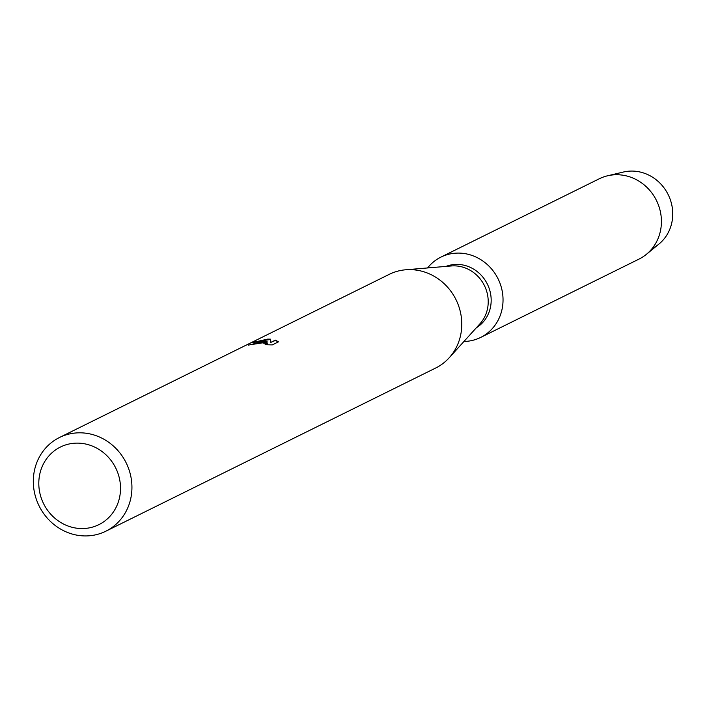 <?xml version="1.0" encoding="UTF-8"?>
<svg xmlns="http://www.w3.org/2000/svg" width="707" height="707" viewBox="0 0 707 707"><rect width="100%" height="100%" fill="white"/><g stroke="black" fill="none" stroke-linecap="round" stroke-linejoin="round"><path stroke-width="1.06" d="M440.894 257.127A44.806 41.625 63.7 0 1 457.058 253.106A44.806 41.625 63.7 0 0 427.567 267.953A44.806 41.625 63.7 0 1 440.894 257.127L599.28 178.774A44.806 41.625 63.7 0 1 607.534 175.796L623.344 172.048A41.068 38.16 63.7 0 1 630.591 171.085A41.068 38.16 63.7 0 1 671.129 202.299A41.068 38.16 63.7 0 1 652.269 248.36M445.993 266.406A34.351 31.912 63.7 0 1 455.918 264.409A34.351 31.912 63.7 0 1 489.421 289.163A34.351 31.912 63.7 0 1 476.35 327.765M457.058 253.106A44.806 41.625 63.7 0 1 502.871 295.986A44.806 41.625 63.7 0 1 464.472 341.463A44.806 41.625 63.7 0 1 463.942 341.481A44.806 41.625 63.7 0 0 464.472 341.463A44.806 41.625 63.7 0 0 480.636 337.451A44.806 41.625 63.7 0 0 501.29 287.201A44.806 41.625 63.7 0 0 457.058 253.106M59.45 437.518L389.283 274.334A52.274 48.571 63.7 0 1 405.685 269.782L451.366 265.956A34.351 31.912 63.7 0 1 452.975 265.867A34.351 31.912 63.7 0 1 484.79 286.362A34.351 31.912 63.7 0 1 479.965 323.771L449.21 357.76A52.274 48.571 63.7 0 1 435.645 368.038L105.811 531.222A52.274 48.571 63.7 0 1 86.952 535.915A52.274 48.571 63.7 0 1 35.35 496.137A52.274 48.571 63.7 0 1 59.45 437.518A52.274 48.571 63.7 0 1 78.3 432.834A52.274 48.571 63.7 0 1 129.902 472.612A52.274 48.571 63.7 0 1 105.811 531.222M405.685 269.782A52.274 48.571 63.7 0 1 408.133 269.641A52.274 48.571 63.7 0 1 456.563 300.829A52.274 48.571 63.7 0 1 449.21 357.76M262.421 341.737L267.838 342.02L263.154 341.375L252.461 342.524L267.723 339.113L270.472 339.166L270.445 342.577L275.43 340.111L278.452 341.852L272.301 344.901L265.134 344.733L267.423 343.796L260.768 342.559L252.823 344.265A52.274 48.571 -116.3 0 0 248.245 345.193L262.421 341.737M76.073 443.139A43.313 40.237 63.7 0 1 120.367 484.587A43.313 40.237 63.7 0 1 83.24 528.544A43.313 40.237 63.7 0 1 38.956 487.096A43.313 40.237 63.7 0 1 76.073 443.139M249.889 344.804L267.838 342.02M267.396 343.947L266.53 344.769M278.266 341.949L275.447 340.412L270.445 342.577M270.472 339.466L255.156 341.87M607.534 175.796A44.806 41.625 63.7 0 1 615.435 174.753A44.806 41.625 63.7 0 1 658.182 204.367A44.806 41.625 63.7 0 1 646.384 254.334A44.806 41.625 63.7 0 1 639.013 259.089L480.636 337.451M630.591 171.085A41.068 38.16 63.7 0 1 669.776 198.234A41.068 38.16 63.7 0 1 658.968 244.039L646.384 254.334"/></g></svg>
